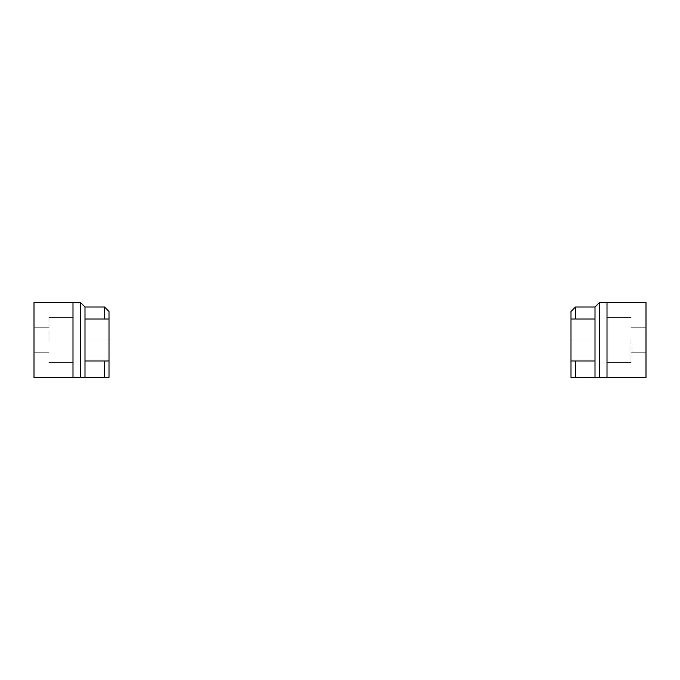 <?xml version="1.0" encoding="UTF-8"?>
<svg xmlns="http://www.w3.org/2000/svg" width="680" height="680" viewBox="0 0 680 680"><rect width="100%" height="100%" fill="white"/><g stroke="black" fill="none" stroke-linecap="round" stroke-linejoin="round"><path stroke-width="0.51" stroke-dasharray="3.4 2.55" d="M607.002 340L607.002 362.5L607.002 340M630.998 340L630.998 362.5L630.998 340M646 340L646 352.75L646 340M646 377.502L570.996 377.502L570.996 311.5L570.996 361.003L570.996 311.5L575.501 307.003L570.996 311.5L575.501 307.003L595 307.003L595 361.003L595 307.003L595 340L595 307.003L575.501 307.003L570.996 311.5L575.501 307.003L595 307.003L575.501 307.003L595 307.003L599.496 302.498L607.002 302.498L607.002 377.502L570.996 377.502L570.996 340L570.996 361.003L595 361.003L595 318.997L595 361.003L570.996 361.003L595 361.003L570.996 361.003L570.996 311.5L575.501 307.003L595 307.003L599.496 302.498L646 302.498L646 377.502M570.996 377.502L570.996 311.5L575.501 307.003L595 307.003L599.496 302.498L607.002 302.498L607.002 377.502L570.996 377.502M570.996 318.997L595 318.997L570.996 318.997L595 318.997L595 361.003L570.996 361.003M607.002 377.502L607.002 302.498M599.496 377.502L599.496 302.498M595 318.997L595 307.003M595 377.502L595 361.003M575.501 318.997L575.501 307.003M575.501 377.502L575.501 361.003M72.998 340L72.998 317.5L72.998 340M49.002 340L49.002 317.5L49.002 340M34 340L34 327.25L34 340M34 377.502L109.004 377.502L109.004 311.5L109.004 361.003L109.004 311.5L109.004 361.003L109.004 311.5L104.499 307.003L109.004 311.5L104.499 307.003L85 307.003L85 361.003L85 307.003L85 340L85 307.003L104.499 307.003L109.004 311.5L104.499 307.003L85 307.003L104.499 307.003L85 307.003L80.503 302.498L34 302.498L34 377.502M72.998 302.498L72.998 377.502L72.998 302.498L72.998 377.502L72.998 302.498L72.998 377.502L109.004 377.502L109.004 311.5L104.499 307.003L85 307.003L80.503 302.498L72.998 302.498L80.503 302.498L80.503 377.502M109.004 318.997L85 318.997L109.004 318.997L85 318.997L85 361.003L85 318.997L85 361.003L109.004 361.003L85 361.003L109.004 361.003L85 361.003L109.004 361.003L109.004 311.5L104.499 307.003L85 307.003L80.503 302.498M72.998 377.502L109.004 377.502L109.004 361.003M85 318.997L85 307.003M85 377.502L85 361.003M104.499 318.997L104.499 307.003M104.499 377.502L104.499 361.003M595 340L570.996 340L595 340M85 340L109.004 340L85 340M630.998 362.5L607.002 362.5L630.998 362.5M630.998 352.75L646 352.75L630.998 352.75M630.998 327.25L646 327.25L630.998 327.25M630.998 317.5L607.002 317.5L630.998 317.5M49.002 317.5L72.998 317.5L49.002 317.5M49.002 327.25L34 327.25L49.002 327.25M49.002 352.75L34 352.75L49.002 352.75M49.002 362.5L72.998 362.5L49.002 362.5"/><path stroke-width="1.02" d="M607.002 377.502L570.996 377.502L570.996 311.5L575.501 307.003L595 307.003L599.496 302.498L646 302.498L646 377.502L607.002 377.502L607.002 302.498M595 377.502L595 307.003M570.996 318.997L595 318.997M595 361.003L570.996 361.003M599.496 377.502L599.496 302.498M575.501 318.997L575.501 307.003M575.501 377.502L575.501 361.003M72.998 377.502L109.004 377.502L109.004 311.5L104.499 307.003L85 307.003L80.503 302.498L34 302.498L34 377.502L72.998 377.502L72.998 302.498M85 377.502L85 307.003M109.004 318.997L85 318.997M85 361.003L109.004 361.003M80.503 377.502L80.503 302.498M104.499 318.997L104.499 307.003M104.499 377.502L104.499 361.003"/></g></svg>

